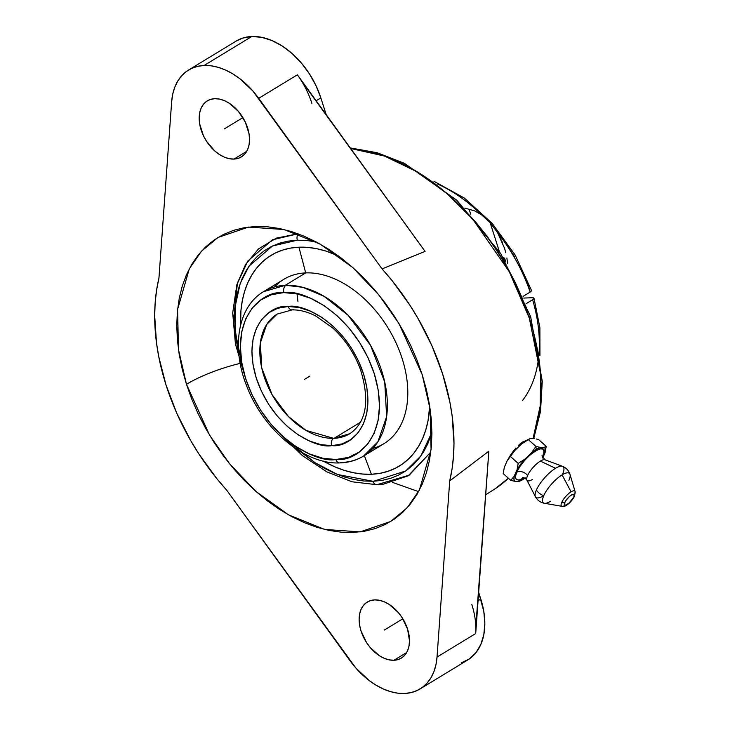 <?xml version="1.0" encoding="UTF-8"?>
<svg xmlns="http://www.w3.org/2000/svg" width="730" height="730" viewBox="0 0 730 730"><rect width="100%" height="100%" fill="white"/><g stroke="black" fill="none" stroke-linecap="round" stroke-linejoin="round"><path stroke-width="1.09" d="M291.936 309.903A5.594 3.933 -91.6 0 1 288.25 306.49C303.078 303.333 346.476 322.751 363.531 373.879C379.217 425.143 348.849 447.809 332.141 445.638L342.142 443.876L350.911 439.533L358.111 432.762L363.476 423.829L366.798 413.07L367.947 400.898L366.88 387.776L363.64 374.207L358.348 360.711L351.203 347.799L342.479 335.973L332.524 325.671L321.693 317.295L310.423 311.172L299.127 307.522L288.25 306.49L277.738 308.261L268.969 312.604L261.76 319.375L256.394 328.308L253.073 339.076L251.923 351.249L252.991 364.361L256.239 377.93L261.532 391.426L268.676 404.338L277.391 416.173L287.355 426.466L298.178 434.843L309.456 440.975L320.744 444.616L331.621 445.647A5.594 3.933 -91.6 0 1 333.61 438.319A69.98 46.273 -121.3 0 0 334.084 438.301L360.565 422.186L334.084 438.301A69.98 46.273 58.7 0 1 333.61 438.319A69.98 46.273 58.7 0 1 268.111 386.827A69.98 46.273 58.7 0 1 277.163 314.101L266.705 324.485L260.354 342.808L261.732 367.929L272.062 394.638L288.405 416.52L305.979 430.381L333.61 438.319A5.594 3.933 88.4 0 0 331.621 445.647C316.793 448.813 273.394 429.395 256.339 378.259C240.654 326.994 271.031 304.328 287.739 306.509L288.25 306.49A5.594 3.933 88.4 0 0 291.936 309.903A5.594 3.933 88.4 0 0 293.442 309.465M339.578 462.92A5.594 3.933 -91.6 0 1 335.891 459.508L322.852 458.257L309.31 453.868L295.796 446.514L282.82 436.467L270.885 424.121L260.437 409.931L251.877 394.455L245.535 378.277L241.648 362.007L240.38 346.285L241.758 331.694L245.736 318.791L252.169 308.087L260.811 299.975L271.332 294.765L283.313 292.657C263.421 290.111 227.03 316.875 245.535 378.277C265.711 439.624 318.006 463.34 335.891 459.508A5.594 3.933 88.4 0 0 339.578 462.92A5.594 3.933 88.4 0 0 341.083 462.473A96.214 63.629 58.7 0 0 341.786 462.455A96.214 63.629 58.7 0 0 363.522 456.095C356.386 460.393 348.42 462.665 339.642 462.92C304.638 464.654 262.837 429.185 246.64 385.887C231.291 347.653 237.624 306.874 263.53 291.681L285.257 285.32A96.214 63.629 58.7 0 1 285.959 285.302A5.594 3.933 88.4 0 0 283.979 292.639L283.313 292.657L283.979 292.639A5.594 3.933 -91.6 0 1 285.959 285.302A96.214 63.629 58.7 0 1 375.987 356.13A96.214 63.629 58.7 0 1 363.522 456.095L377.894 441.814L386.635 416.629L384.737 382.091L370.548 345.381L348.091 315.287L323.938 296.234L302.695 287.301L285.959 285.302A96.214 63.629 58.7 0 0 285.257 285.32L305.688 272.901L285.257 285.32A96.214 63.629 58.7 0 0 263.53 291.681L283.952 279.262A96.214 63.629 -121.3 0 1 305.688 272.901A96.214 63.629 58.7 0 1 399.675 351.522A96.214 63.629 58.7 0 1 372.838 448.421M522.625 400.387A135.579 89.662 -121.3 0 0 532.617 299.738L533.986 298.241L532.234 297.721L533.475 297.822M373.623 481.243L405.743 470.95L420.827 456.031L431.895 432.333L427.953 443.411L423.728 451.596L418.655 458.914L412.788 465.284L406.172 470.658L398.872 474.974L390.961 478.196L382.52 480.294L373.623 481.243M238.601 351.048L235.115 329.057L234.659 317.833L235.17 307.02L236.639 296.718L239.048 287.027L242.378 278.048L246.603 269.863L251.668 262.545L257.544 256.175L264.16 250.801L271.46 246.484L279.362 243.263L287.802 241.165L297.347 240.188A5.594 3.933 -91.8 0 1 298.214 233.874A5.594 3.933 88.2 0 0 297.347 240.188L272.445 246.001L249.03 266.085L240.225 283.459L235.27 306.007L235.489 332.889L241.603 362.272M430.773 452.135L408.189 475.796L383.442 484.173L376.999 484.665A5.594 3.933 -91.8 0 1 376.735 484.683A5.594 3.933 -91.8 0 1 372.984 481.271A5.594 3.933 88.2 0 0 376.735 484.683A5.594 3.933 88.2 0 0 376.999 484.665L409.202 475.166L430.773 452.135M239.194 357.107L233.253 322.259L237.432 283.112L245.554 264.534L258.539 248.893L276.323 238.135L297.986 233.792L272.418 239.805L247.771 261.075L236.83 284.718L232.688 312.997L235.452 344.113L244.879 376.123M240.179 363.376A60.088 15.494 -17.7 0 0 186.469 384.309L209.647 435.29L229.576 463.815L256.084 491.564L288.56 514.869L324.604 529.433L360.145 531.887L390.678 521.476L407.267 507.697L419.385 490.104L431.074 449.507L430.18 409.393L422.195 374.654L426.411 389.665L429.45 404.584L431.293 419.266L431.904 433.556L431.293 447.335L429.45 460.457L426.411 472.794L422.195 484.236L416.839 494.666L410.406 503.992L402.951 512.113L394.538 518.966L385.267 524.468L375.211 528.575L364.471 531.248L353.156 532.453L341.366 532.188L329.221 530.455L316.838 527.27L304.328 522.662L291.827 516.667L279.444 509.358L267.299 500.789L255.509 491.062L244.194 480.258L233.454 468.477L223.398 455.849L214.127 442.48L205.714 428.51L198.259 414.056L191.826 399.274L186.469 384.309L182.254 369.289L179.206 354.369L177.372 339.696L176.76 325.398L177.372 311.628L179.206 298.506L182.254 286.169L186.469 274.726L191.826 264.287L198.259 254.971L205.714 246.84L214.118 239.997L223.398 234.494L233.454 230.388L244.194 227.714L255.509 226.501L267.299 226.765L279.444 228.499L291.827 231.693L304.328 236.301L316.838 242.287L329.221 249.605L341.366 258.165L353.147 267.892L364.471 278.705L375.202 290.476L385.257 303.105L394.538 316.473L402.942 330.453L410.406 344.898L416.839 359.68L422.195 374.654L399.018 323.664L379.08 295.148L352.581 267.39L320.105 244.085L284.052 229.53L248.519 227.066L217.978 237.478L201.398 251.266L189.28 268.85L177.591 309.447L178.476 349.56L186.469 384.309A60.088 15.494 162.3 0 1 239.303 363.595M533.712 438.584L540.529 411.364L542.271 381.297L530.628 316.665A5.594 1.405 161.9 0 1 529.323 318.152L509.303 271.77L472.894 219.347L447.417 193.961L417.505 171.997L384.5 156.065L350.665 148.482A192.528 127.321 -121.3 0 1 529.323 318.152A5.594 1.405 -18.1 0 0 530.628 316.665A5.594 1.405 -18.1 0 0 528.894 316.218M536.012 497.422A20.486 6.47 -48.4 0 1 536.395 490.012A20.486 6.47 -48.4 0 1 555.539 468.277L540.364 461.095L555.539 468.277A20.486 6.47 -48.4 0 1 562.447 466.306L544.981 459.781A13.715 4.334 131.6 0 0 540.364 461.095A13.715 4.334 131.6 0 0 527.544 475.65A6.999 4.763 23.6 0 0 516.667 472.292L519.933 466.479L524.688 460.347L530.199 454.827L535.637 450.757L540.154 448.767L543.083 449.16L543.969 451.861L542.682 456.478C551.159 438.42 523.565 455.21 516.667 472.292A6.999 4.763 -156.4 0 1 527.544 475.65A13.715 4.334 -48.4 0 1 540.364 461.095A13.715 4.334 -48.4 0 1 544.388 459.663M562.502 506.346A10.028 3.166 -48.4 0 1 561.708 502.477A10.028 3.166 -48.4 0 1 571.079 491.837L562.082 474.874L571.079 491.837A10.028 3.166 -48.4 0 1 575.121 491.618L570.011 474.445A19.646 6.205 131.6 0 0 562.082 474.874A19.646 6.205 131.6 0 0 543.722 495.725A11.37 7.738 -156.4 0 1 536.395 490.012A11.37 7.738 23.6 0 0 543.722 495.725A19.646 6.205 131.6 0 0 545.283 503.308A19.646 6.205 131.6 0 0 550.539 501.255M565.184 505.306A10.028 3.166 -48.4 0 1 562.054 506.328A10.028 3.166 -48.4 0 1 561.708 502.477A3.495 2.382 23.6 0 0 564.892 502.395C561.963 508.627 571.481 502.842 573.862 496.947A3.495 2.382 23.6 0 0 574.583 496.135A3.495 2.382 23.6 0 0 574.556 494.657A10.028 3.166 -48.4 0 0 575.121 491.618L574.583 496.144A3.495 2.382 -156.4 0 1 573.862 496.947L573.999 494.42L571.426 494.977L569.555 496.373L566.015 500.397L564.892 502.395L564.746 504.923L565.759 505.06L569.19 502.97L573.862 496.947C576.782 490.715 567.265 496.51 564.892 502.395A3.495 2.382 -156.4 0 1 561.708 502.477A10.028 3.166 -48.4 0 1 571.079 491.837A10.028 3.166 -48.4 0 1 574.911 491.19M533.986 298.241L533.247 299.309L526.038 303.744L532.617 299.738A135.579 89.662 -121.3 0 1 539.178 350.82M363.522 456.095L383.943 443.676A96.214 63.629 -121.3 0 0 396.207 343.264A96.214 63.629 -121.3 0 0 305.688 272.901L298.935 247.205L305.688 272.901A96.214 63.629 58.7 0 0 274.635 286.936M481.517 214.793A135.579 89.662 -121.3 0 0 437.817 184.143A135.579 89.662 -121.3 0 1 481.517 214.793L474.746 210.906L464.855 208.105L474.746 210.906L481.517 214.793L490.131 222.604L499.302 251.339L490.131 222.604L497.595 232.706L504.53 248.237M371.397 474.254A123.334 81.559 -121.3 0 0 429.714 406.218L428.017 420.818L425.763 429.979L422.634 438.465L418.655 446.212L413.883 453.129L408.344 459.161L402.111 464.243L395.222 468.322L387.758 471.37L379.792 473.359L371.397 474.254L364.325 455.602L371.397 474.254L362.646 474.053L353.63 472.766L344.441 470.403L335.161 466.981L323.262 461.095A123.334 81.559 -121.3 0 0 371.397 474.254M338.273 255.856A123.334 81.559 -121.3 0 0 298.935 247.205L290.531 248.1L282.565 250.089L275.101 253.137L268.22 257.215L261.979 262.298L256.449 268.33L251.668 275.246L247.698 282.985L244.568 291.48L242.314 300.641L240.946 310.378L240.581 325.124A123.334 81.559 -121.3 0 1 298.935 247.205L307.686 247.397L316.692 248.684L325.881 251.056L338.273 255.856M503.171 257.48A18.898 4.873 162.3 0 1 504.749 258.721A18.898 4.873 162.3 0 1 504.631 259.898A18.898 4.873 -17.7 0 0 503.171 257.48M233.992 159.076A32.804 21.69 58.7 0 1 203.132 135.087A32.804 21.69 58.7 0 1 207.311 100.859A32.804 21.69 58.7 0 1 214.72 98.687A32.804 21.69 58.7 0 1 245.581 122.676A32.804 21.69 58.7 0 1 241.402 156.904A32.804 21.69 58.7 0 1 233.992 159.076L246.731 151.329L233.992 159.076L229.266 158.684L224.356 157.142L219.447 154.514L214.72 150.909L206.554 141.319L203.424 135.707L199.664 123.927L199.18 118.205L199.664 112.904L201.097 108.204L203.424 104.308L206.554 101.351L210.368 99.453L214.72 98.687L219.447 99.079L224.356 100.621L229.266 103.249L238.345 111.316L245.289 122.056L249.049 133.836L249.532 139.558L249.049 144.859L247.616 149.559L245.289 153.455L242.159 156.412L238.345 158.31L233.992 159.076M393.945 660.267A32.804 21.69 58.7 0 1 363.084 636.286A32.804 21.69 58.7 0 1 367.263 602.049A32.804 21.69 58.7 0 1 374.673 599.887A32.804 21.69 58.7 0 1 405.533 623.867A32.804 21.69 58.7 0 1 401.354 658.104A32.804 21.69 58.7 0 1 393.945 660.267L406.683 652.52L393.945 660.267L389.218 659.874L384.309 658.332L379.39 655.713L370.32 647.647L366.506 642.51L361.049 631.03L359.607 625.117L359.123 619.405L359.607 614.094L361.049 609.404L363.367 605.498L366.506 602.551L370.32 600.653L374.673 599.887L379.39 600.279L384.309 601.821L389.218 604.44L398.297 612.506L402.111 617.644L407.568 629.123L409.484 640.748L409.001 646.059L407.568 650.749L405.241 654.655L402.111 657.602L398.297 659.5L393.945 660.267M301.873 81.541L425.079 251.385L382.055 268.905A194.956 128.927 58.7 0 1 449.716 480.915L488.845 451.195L475.823 626.614M508.436 478.26L495.004 488.835A192.528 127.321 -121.3 0 0 508.39 478.223L495.004 488.835L485.705 494.794M533.055 438.584A192.528 127.321 -121.3 0 0 529.323 318.152L540.592 374.152L540.163 406.181L533.055 438.584M520.527 443.539L526.96 440.154L522.753 441.924L523.41 442.508L522.753 441.924L518.236 445.574L520.527 443.539M515.946 447.955L509.905 456.077L513.756 450.565M508.381 458.723L509.905 456.077L508.381 458.723M236.1 41.117L242.634 38.106L251.768 36.5A68.885 45.552 -121.3 0 0 236.219 41.053L188.568 70.025A68.885 45.552 58.7 0 1 204.117 65.481L251.768 36.5L261.687 37.33L272.007 40.561L282.318 46.072L292.237 53.655L301.38 63.017L309.392 73.794L315.971 85.574L320.853 97.902L316.154 100.758L320.853 97.902L326.201 114.656L320.853 97.902A68.885 45.552 -121.3 0 0 251.768 36.5L204.117 65.481A68.885 45.552 58.7 0 1 258.703 98.322L382.055 268.905L425.079 251.385L297.384 74.798L258.703 98.322L297.384 74.798A68.885 45.552 58.7 0 1 311.883 103.359M471.836 604.549A68.885 45.552 58.7 0 1 475.705 633.549L437.024 657.064A68.885 45.552 58.7 0 1 420.097 688.928A68.885 45.552 58.7 0 1 349.962 660.632L226.61 490.058A194.956 128.927 58.7 0 1 158.948 278.039L171.641 101.89A68.885 45.552 58.7 0 1 188.568 70.025M525.016 478.159A22.393 7.072 -48.4 0 1 520.563 480.769A22.393 7.072 -48.4 0 1 519.067 481.353L515.134 481.371L510.781 480.349L503.198 473.606L510.781 480.349L514.239 476.142L510.781 480.349L515.134 481.371A22.393 7.072 -48.4 0 1 514.239 476.142L517.077 469.673L518.2 463.395L510.608 456.651L518.2 463.395L524.843 459.179L518.2 463.395L517.077 469.673A22.393 7.072 -48.4 0 1 524.843 459.179L531.613 452.691L536.249 449.351L540.273 447.417L544.206 447.399L546.222 446.349L538.64 439.606L546.222 446.349L545.1 452.627L542.737 458.048L545.429 450.812L544.981 448.165L544.206 447.399A22.393 7.072 -48.4 0 1 545.1 452.627L546.222 446.349L544.206 447.399L540.273 447.417L535.92 446.395L536.249 449.351A22.393 7.072 -48.4 0 1 540.273 447.417L535.92 446.395L531.613 452.691A22.393 7.072 -48.4 0 1 536.249 449.351L535.92 446.395L531.613 452.691L522.607 461.771L517.077 469.673L514.239 476.142L513.957 479.464L515.134 481.371L520.198 480.924M570.011 474.445C568.77 470.549 566.243 467.839 562.447 466.306A20.486 6.47 -48.4 0 1 562.657 474.044M568.907 480.404A19.646 6.205 131.6 0 0 569.592 473.606A19.646 6.205 131.6 0 0 562.082 474.874A19.646 6.205 131.6 0 0 543.722 495.725A19.646 6.205 131.6 0 0 544.398 503.271L562.054 506.328C564.29 507.596 570.641 503.463 574.583 496.144M543.503 495.789A20.486 6.47 -48.4 0 1 535.428 496.71A20.486 6.47 -48.4 0 1 536.395 490.012A20.486 6.47 -48.4 0 1 555.539 468.277A20.486 6.47 -48.4 0 1 561.553 466.132M532.307 479.519A13.715 4.334 -48.4 0 1 527.288 480.614A13.715 4.334 -48.4 0 1 527.544 475.65A13.715 4.334 131.6 0 0 526.896 480.13L535.428 496.71C537.389 500.305 540.373 502.486 544.398 503.271M519.067 481.353L525.363 477.913M542.682 456.478L542.299 457.309M524.122 477.758L519.185 480.002L516.265 479.61L515.371 476.909L516.667 472.292M536.367 438.995L538.64 439.606L536.367 438.995M529.496 438.894L528.858 439.177A22.393 7.072 131.6 0 0 521.685 443.867L528.337 439.652L535.92 446.395L528.337 439.652L530.354 438.593L534.287 438.575L530.354 438.593M528.876 439.168L521.685 443.867L514.924 450.355L510.608 455.602L507.149 460.849L504.32 467.319L503.198 473.606L504.32 467.319L507.149 460.849L514.924 450.355A22.393 7.072 131.6 0 0 507.149 460.849L514.924 450.355L521.685 443.867L529.223 439.031M522.771 299.446L515.453 282.893L506.994 266.733L497.477 251.111L487.001 236.173L475.659 222.075L463.559 208.944L450.83 196.908M418.573 491.628L392.576 482.402M420.097 688.928L467.748 659.957A68.885 45.552 -121.3 0 0 480.805 599.102L478.068 600.763L480.805 599.102L478.67 592.395L483.817 611.503L484.83 623.511L483.817 634.662L480.805 644.517L475.923 652.702L469.344 658.907L461.333 662.895M449.716 480.915L437.024 657.064L475.705 633.549L488.845 451.195L449.716 480.915L452.062 468.906L453.485 456.341L453.978 443.302L452.171 416.1L449.881 402.12L442.59 373.815L431.859 345.655L417.952 318.335L409.904 305.204L391.91 280.411L382.055 268.905L252.872 90.995L239.714 78.603L232.633 73.776L225.397 69.989L218.142 67.315L211.007 65.8L204.117 65.481L197.62 66.348L191.616 68.401L186.232 71.595L181.578 75.865L177.718 81.149L174.744 87.317L172.709 94.279L171.641 101.89L158.948 278.048L156.603 290.047L155.171 302.612L154.678 315.661L156.494 342.854L158.784 356.842L166.075 385.139L176.806 413.308L190.713 440.628L198.752 453.759L216.755 478.552L226.601 490.058L355.793 667.959L368.951 680.351L376.032 685.178L383.268 688.965L390.523 691.639L397.658 693.153L404.539 693.482L411.045 692.606L417.04 690.553L422.424 687.359L427.087 683.088L430.946 677.814L433.921 671.636L435.956 664.683L437.024 657.064L449.716 480.915M297.94 301.463L296.991 293.88M290.75 443.092L314.995 462.683L337.488 474.482L372.984 481.271L363.695 480.979L354.132 479.537L344.387 476.964L334.559 473.268L324.731 468.496L315.004 462.692L299.327 450.921M297.347 240.188L306.637 240.48L316.19 241.922M507.505 263.311L506.912 257.982L507.505 263.311M505.808 252.726L504.311 247.561L505.808 252.726M486.052 218.489L490.131 222.604L497.595 232.706A135.579 89.662 -121.3 0 1 530.172 292.073L531.495 290.887L531.038 290.157L531.54 290.577L530.172 292.073L523.082 296.38L530.172 292.073A135.579 89.662 -121.3 0 0 497.595 232.706L502.441 242.479M523.784 298.068L532.234 297.721L523.784 298.068M500.579 235.817L514.385 256.486M525.436 278.65L529.788 290.056M335.891 459.508L336.557 459.48C356.459 462.026 392.84 435.272 374.335 373.87C354.159 312.522 301.864 288.797 283.979 292.639L297.028 293.88L310.56 298.269L324.074 305.624L337.05 315.67L348.986 328.016L359.434 342.206L367.993 357.682L374.335 373.87L378.222 390.13L379.5 405.862L378.113 420.453L374.134 433.346L367.701 444.059L359.06 452.171L348.548 457.382L335.891 459.508M334.084 438.301L349.88 433.675A69.98 46.273 58.7 0 1 334.084 438.301M309.94 376.069L304.328 379.481M470.759 214.355L469.171 209.364M224.356 128.882L242.889 117.612M384.309 630.072L402.841 618.803M349.88 433.675C366.487 422.068 370.019 400.688 360.465 369.535C354.36 353.229 345.071 339.34 332.606 327.87L316.09 316.19C307.549 311.783 299.519 309.684 292 309.903L277.163 314.101M539.945 355.537L539.89 327.624L533.986 298.214M383.442 484.173L376.753 484.683L352.079 481.791L326.839 471.872L302.366 455.566L279.955 433.812M530.628 316.665L500.835 253.739L456.852 200.266L404.429 163.338L377.127 152.725L350.263 147.925M544.981 459.781L541.943 455.885M505.708 261.705L504.749 258.721M502.03 257.225L501.3 257.115M522.671 477.575C524.113 477.484 525.527 478.333 526.896 480.13M520.563 480.769L519.924 481.061M531.531 290.531L515.179 255.053L492.13 223.334L464.307 198.031L433.985 181.296"/></g></svg>
